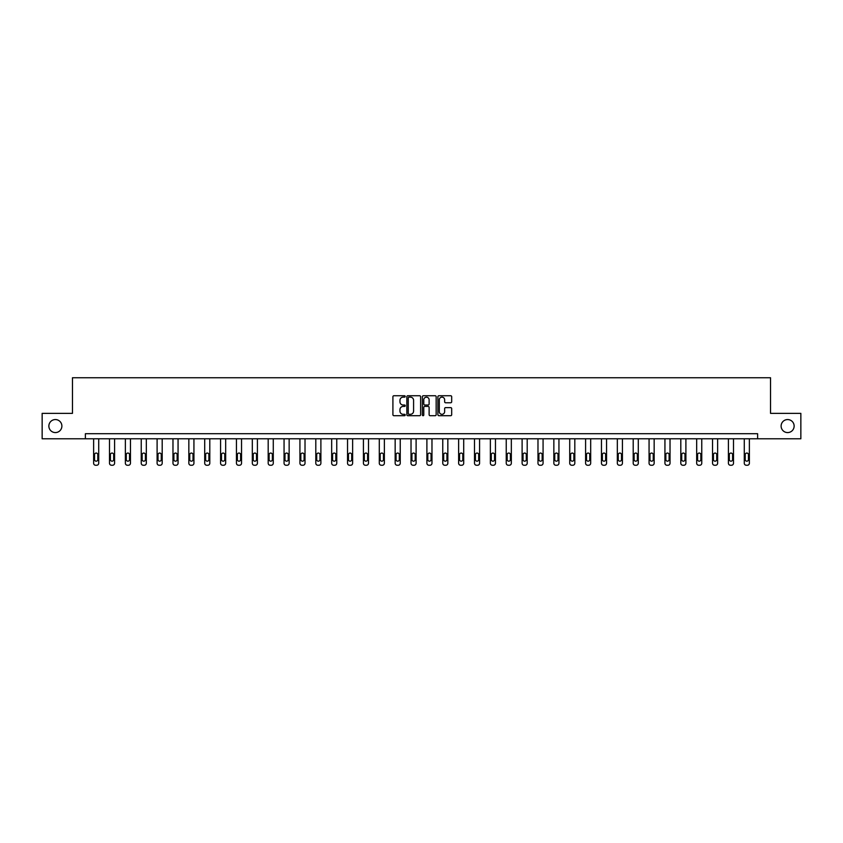 <?xml version="1.0" encoding="UTF-8"?>
<svg xmlns="http://www.w3.org/2000/svg" width="843" height="843" viewBox="0 0 843 843"><rect width="100%" height="100%" fill="white"/><g stroke="black" fill="none" stroke-linecap="round" stroke-linejoin="round"><path stroke-width="1.26" d="M405.22 396.431A0.695 0.695 0 0 0 404.524 395.736L393.913 395.736A1.001 1.001 0 0 0 392.912 396.737L392.912 414.714A1.001 1.001 0 0 0 393.913 415.704L404.524 415.704A0.695 0.695 0 0 0 405.22 415.009A0.695 0.695 0 0 0 404.524 414.313L403.154 414.313A3.193 3.193 0 0 1 399.961 411.11L399.961 409.614A3.193 3.193 0 0 1 403.154 406.421L404.524 406.421A0.695 0.695 0 0 0 405.22 405.725A0.695 0.695 0 0 0 404.524 405.019L403.154 405.019A3.193 3.193 0 0 1 399.961 401.826L399.961 400.33A3.193 3.193 0 0 1 403.154 397.137L404.524 397.137A0.695 0.695 0 0 0 405.22 396.431M781.113 426.063A6.512 6.512 0 0 0 787.625 432.575A6.512 6.512 0 0 0 794.138 426.063A6.512 6.512 0 0 0 787.625 419.561A6.512 6.512 0 0 0 781.113 426.063M48.862 426.063A6.512 6.512 0 0 0 55.375 432.575A6.512 6.512 0 0 0 61.887 426.063A6.512 6.512 0 0 0 55.375 419.561A6.512 6.512 0 0 0 48.862 426.063M450.678 402.775A1.001 1.001 0 0 0 451.679 401.774L451.679 396.737A1.001 1.001 0 0 0 450.678 395.736L438.897 395.736A1.001 1.001 0 0 0 437.896 396.737L437.896 414.714A1.001 1.001 0 0 0 438.897 415.704L450.678 415.704A1.001 1.001 0 0 0 451.679 414.714L451.679 408.613A1.001 1.001 0 0 0 450.678 407.622L445.641 407.622A1.001 1.001 0 0 0 444.64 408.613L444.64 411.637A2.666 2.666 0 0 1 441.974 414.313A2.666 2.666 0 0 1 439.298 411.637L439.298 399.803A2.666 2.666 0 0 1 441.974 397.137A2.666 2.666 0 0 1 444.64 399.803L444.64 401.774A1.001 1.001 0 0 0 445.641 402.775L450.678 402.775M85.385 438.781L42.15 438.781L42.15 413.355L72.466 413.355L72.466 377.748L770.534 377.748L770.534 413.355L800.85 413.355L800.85 438.781L757.615 438.781L757.615 433.702L85.385 433.702L85.385 438.781L757.615 438.781M420.625 396.737A1.001 1.001 0 0 0 419.624 395.736L407.843 395.736A1.001 1.001 0 0 0 406.842 396.737L406.842 414.714A1.001 1.001 0 0 0 407.843 415.704L419.624 415.704A1.001 1.001 0 0 0 420.625 414.714L420.625 396.737M423.376 395.736L435.157 395.736A1.001 1.001 0 0 1 436.158 396.737L436.158 414.714A1.001 1.001 0 0 1 435.157 415.704L430.109 415.704A1.001 1.001 0 0 1 429.119 414.714L429.119 407.422A1.001 1.001 0 0 0 428.118 406.421L424.767 406.421A1.001 1.001 0 0 0 423.776 407.422L423.776 415.009A0.695 0.695 0 0 1 423.07 415.704A0.695 0.695 0 0 1 422.375 415.009L422.375 396.737A1.001 1.001 0 0 1 423.376 395.736M408.939 397.137A0.695 0.695 0 0 0 408.244 397.833L408.244 413.607A0.695 0.695 0 0 0 408.939 414.313L410.393 414.313A3.193 3.193 0 0 0 413.586 411.11L413.586 400.33A3.193 3.193 0 0 0 410.393 397.137L408.939 397.137M429.119 399.856A2.666 2.666 0 0 0 426.442 397.179A2.666 2.666 0 0 0 423.776 399.856L423.776 404.029A1.001 1.001 0 0 0 424.767 405.019L428.118 405.019A1.001 1.001 0 0 0 429.119 404.029L429.119 399.856M98.715 438.781L98.715 463.218A2.034 2.034 0 0 1 96.682 465.252L95.659 465.252A2.034 2.034 0 0 1 93.626 463.218L93.626 438.781M97.799 459.561L97.799 454.672A1.623 1.623 0 0 0 96.165 453.049A1.623 1.623 0 0 0 94.542 454.672L94.542 459.561A1.623 1.623 0 0 0 96.165 461.184A1.623 1.623 0 0 0 97.799 459.561M114.585 438.781L114.585 463.218A2.034 2.034 0 0 1 112.551 465.252L111.529 465.252A2.034 2.034 0 0 1 109.495 463.218L109.495 438.781M113.668 459.561L113.668 454.672A1.623 1.623 0 0 0 112.035 453.049A1.623 1.623 0 0 0 110.412 454.672L110.412 459.561A1.623 1.623 0 0 0 112.035 461.184A1.623 1.623 0 0 0 113.668 459.561M130.454 438.781L130.454 463.218A2.034 2.034 0 0 1 128.421 465.252L127.398 465.252A2.034 2.034 0 0 1 125.365 463.218L125.365 438.781M129.537 459.561L129.537 454.672A1.623 1.623 0 0 0 127.904 453.049A1.623 1.623 0 0 0 126.281 454.672L126.281 459.561A1.623 1.623 0 0 0 127.904 461.184A1.623 1.623 0 0 0 129.537 459.561M146.324 438.781L146.324 463.218A2.034 2.034 0 0 1 144.29 465.252L143.268 465.252A2.034 2.034 0 0 1 141.234 463.218L141.234 438.781M145.407 459.561L145.407 454.672A1.623 1.623 0 0 0 143.774 453.049A1.623 1.623 0 0 0 142.151 454.672L142.151 459.561A1.623 1.623 0 0 0 143.774 461.184A1.623 1.623 0 0 0 145.407 459.561M162.193 438.781L162.193 463.218A2.034 2.034 0 0 1 160.159 465.252L159.137 465.252A2.034 2.034 0 0 1 157.104 463.218L157.104 438.781M161.276 459.561L161.276 454.672A1.623 1.623 0 0 0 159.643 453.049A1.623 1.623 0 0 0 158.02 454.672L158.02 459.561A1.623 1.623 0 0 0 159.643 461.184A1.623 1.623 0 0 0 161.276 459.561M178.063 438.781L178.063 463.218A2.034 2.034 0 0 1 176.029 465.252L175.007 465.252A2.034 2.034 0 0 1 172.973 463.218L172.973 438.781M177.146 459.561L177.146 454.672A1.623 1.623 0 0 0 175.513 453.049A1.623 1.623 0 0 0 173.89 454.672L173.89 459.561A1.623 1.623 0 0 0 175.513 461.184A1.623 1.623 0 0 0 177.146 459.561M193.932 438.781L193.932 463.218A2.034 2.034 0 0 1 191.898 465.252L190.876 465.252A2.034 2.034 0 0 1 188.843 463.218L188.843 438.781M193.015 459.561L193.015 454.672A1.623 1.623 0 0 0 191.393 453.049A1.623 1.623 0 0 0 189.759 454.672L189.759 459.561A1.623 1.623 0 0 0 191.393 461.184A1.623 1.623 0 0 0 193.015 459.561M209.802 438.781L209.802 463.218A2.034 2.034 0 0 1 207.768 465.252L206.746 465.252A2.034 2.034 0 0 1 204.712 463.218L204.712 438.781M208.885 459.561L208.885 454.672A1.623 1.623 0 0 0 207.262 453.049A1.623 1.623 0 0 0 205.629 454.672L205.629 459.561A1.623 1.623 0 0 0 207.262 461.184A1.623 1.623 0 0 0 208.885 459.561M225.671 438.781L225.671 463.218A2.034 2.034 0 0 1 223.637 465.252L222.615 465.252A2.034 2.034 0 0 1 220.581 463.218L220.581 438.781M224.754 459.561L224.754 454.672A1.623 1.623 0 0 0 223.132 453.049A1.623 1.623 0 0 0 221.498 454.672L221.498 459.561A1.623 1.623 0 0 0 223.132 461.184A1.623 1.623 0 0 0 224.754 459.561M241.541 438.781L241.541 463.218A2.034 2.034 0 0 1 239.507 465.252L238.485 465.252A2.034 2.034 0 0 1 236.451 463.218L236.451 438.781M240.624 459.561L240.624 454.672A1.623 1.623 0 0 0 239.001 453.049A1.623 1.623 0 0 0 237.368 454.672L237.368 459.561A1.623 1.623 0 0 0 239.001 461.184A1.623 1.623 0 0 0 240.624 459.561M257.41 438.781L257.41 463.218A2.034 2.034 0 0 1 255.376 465.252L254.354 465.252A2.034 2.034 0 0 1 252.32 463.218L252.32 438.781M256.493 459.561L256.493 454.672A1.623 1.623 0 0 0 254.871 453.049A1.623 1.623 0 0 0 253.237 454.672L253.237 459.561A1.623 1.623 0 0 0 254.871 461.184A1.623 1.623 0 0 0 256.493 459.561M273.28 438.781L273.28 463.218A2.034 2.034 0 0 1 271.246 465.252L270.224 465.252A2.034 2.034 0 0 1 268.19 463.218L268.19 438.781M272.363 459.561L272.363 454.672A1.623 1.623 0 0 0 270.74 453.049A1.623 1.623 0 0 0 269.107 454.672L269.107 459.561A1.623 1.623 0 0 0 270.74 461.184A1.623 1.623 0 0 0 272.363 459.561M289.149 438.781L289.149 463.218A2.034 2.034 0 0 1 287.115 465.252L286.093 465.252A2.034 2.034 0 0 1 284.059 463.218L284.059 438.781M288.232 459.561L288.232 454.672A1.623 1.623 0 0 0 286.609 453.049A1.623 1.623 0 0 0 284.976 454.672L284.976 459.561A1.623 1.623 0 0 0 286.609 461.184A1.623 1.623 0 0 0 288.232 459.561M305.018 438.781L305.018 463.218A2.034 2.034 0 0 1 302.985 465.252L301.963 465.252A2.034 2.034 0 0 1 299.929 463.218L299.929 438.781M304.102 459.561L304.102 454.672A1.623 1.623 0 0 0 302.479 453.049A1.623 1.623 0 0 0 300.846 454.672L300.846 459.561A1.623 1.623 0 0 0 302.479 461.184A1.623 1.623 0 0 0 304.102 459.561M320.888 438.781L320.888 463.218A2.034 2.034 0 0 1 318.854 465.252L317.843 465.252A2.034 2.034 0 0 1 315.798 463.218L315.798 438.781M319.971 459.561L319.971 454.672A1.623 1.623 0 0 0 318.348 453.049A1.623 1.623 0 0 0 316.715 454.672L316.715 459.561A1.623 1.623 0 0 0 318.348 461.184A1.623 1.623 0 0 0 319.971 459.561M336.757 438.781L336.757 463.218A2.034 2.034 0 0 1 334.724 465.252L333.712 465.252A2.034 2.034 0 0 1 331.668 463.218L331.668 438.781M335.841 459.561L335.841 454.672A1.623 1.623 0 0 0 334.218 453.049A1.623 1.623 0 0 0 332.585 454.672L332.585 459.561A1.623 1.623 0 0 0 334.218 461.184A1.623 1.623 0 0 0 335.841 459.561M352.627 438.781L352.627 463.218A2.034 2.034 0 0 1 350.593 465.252L349.582 465.252A2.034 2.034 0 0 1 347.537 463.218L347.537 438.781M351.71 459.561L351.71 454.672A1.623 1.623 0 0 0 350.087 453.049A1.623 1.623 0 0 0 348.454 454.672L348.454 459.561A1.623 1.623 0 0 0 350.087 461.184A1.623 1.623 0 0 0 351.71 459.561M368.496 438.781L368.496 463.218A2.034 2.034 0 0 1 366.463 465.252L365.451 465.252A2.034 2.034 0 0 1 363.417 463.218L363.417 438.781M367.58 459.561L367.58 454.672A1.623 1.623 0 0 0 365.957 453.049A1.623 1.623 0 0 0 364.324 454.672L364.324 459.561A1.623 1.623 0 0 0 365.957 461.184A1.623 1.623 0 0 0 367.58 459.561M384.366 438.781L384.366 463.218A2.034 2.034 0 0 1 382.332 465.252L381.321 465.252A2.034 2.034 0 0 1 379.287 463.218L379.287 438.781M383.449 459.561L383.449 454.672A1.623 1.623 0 0 0 381.826 453.049A1.623 1.623 0 0 0 380.193 454.672L380.193 459.561A1.623 1.623 0 0 0 381.826 461.184A1.623 1.623 0 0 0 383.449 459.561M400.235 438.781L400.235 463.218A2.034 2.034 0 0 1 398.202 465.252L397.19 465.252A2.034 2.034 0 0 1 395.156 463.218L395.156 438.781M399.319 459.561L399.319 454.672A1.623 1.623 0 0 0 397.696 453.049A1.623 1.623 0 0 0 396.062 454.672L396.062 459.561A1.623 1.623 0 0 0 397.696 461.184A1.623 1.623 0 0 0 399.319 459.561M416.105 438.781L416.105 463.218A2.034 2.034 0 0 1 414.071 465.252L413.059 465.252A2.034 2.034 0 0 1 411.026 463.218L411.026 438.781M415.188 459.561L415.188 454.672A1.623 1.623 0 0 0 413.565 453.049A1.623 1.623 0 0 0 411.942 454.672L411.942 459.561A1.623 1.623 0 0 0 413.565 461.184A1.623 1.623 0 0 0 415.188 459.561M431.974 438.781L431.974 463.218A2.034 2.034 0 0 1 429.941 465.252L428.929 465.252A2.034 2.034 0 0 1 426.895 463.218L426.895 438.781M431.058 459.561L431.058 454.672A1.623 1.623 0 0 0 429.435 453.049A1.623 1.623 0 0 0 427.812 454.672L427.812 459.561A1.623 1.623 0 0 0 429.435 461.184A1.623 1.623 0 0 0 431.058 459.561M447.844 438.781L447.844 463.218A2.034 2.034 0 0 1 445.81 465.252L444.798 465.252A2.034 2.034 0 0 1 442.765 463.218L442.765 438.781M446.938 459.561L446.938 454.672A1.623 1.623 0 0 0 445.304 453.049A1.623 1.623 0 0 0 443.681 454.672L443.681 459.561A1.623 1.623 0 0 0 445.304 461.184A1.623 1.623 0 0 0 446.938 459.561M463.713 438.781L463.713 463.218A2.034 2.034 0 0 1 461.679 465.252L460.668 465.252A2.034 2.034 0 0 1 458.634 463.218L458.634 438.781M462.807 459.561L462.807 454.672A1.623 1.623 0 0 0 461.174 453.049A1.623 1.623 0 0 0 459.551 454.672L459.551 459.561A1.623 1.623 0 0 0 461.174 461.184A1.623 1.623 0 0 0 462.807 459.561M479.583 438.781L479.583 463.218A2.034 2.034 0 0 1 477.549 465.252L476.537 465.252A2.034 2.034 0 0 1 474.504 463.218L474.504 438.781M478.676 459.561L478.676 454.672A1.623 1.623 0 0 0 477.043 453.049A1.623 1.623 0 0 0 475.42 454.672L475.42 459.561A1.623 1.623 0 0 0 477.043 461.184A1.623 1.623 0 0 0 478.676 459.561M495.463 438.781L495.463 463.218A2.034 2.034 0 0 1 493.418 465.252L492.407 465.252A2.034 2.034 0 0 1 490.373 463.218L490.373 438.781M494.546 459.561L494.546 454.672A1.623 1.623 0 0 0 492.913 453.049A1.623 1.623 0 0 0 491.29 454.672L491.29 459.561A1.623 1.623 0 0 0 492.913 461.184A1.623 1.623 0 0 0 494.546 459.561M511.332 438.781L511.332 463.218A2.034 2.034 0 0 1 509.288 465.252L508.276 465.252A2.034 2.034 0 0 1 506.243 463.218L506.243 438.781M510.415 459.561L510.415 454.672A1.623 1.623 0 0 0 508.782 453.049A1.623 1.623 0 0 0 507.159 454.672L507.159 459.561A1.623 1.623 0 0 0 508.782 461.184A1.623 1.623 0 0 0 510.415 459.561M527.202 438.781L527.202 463.218A2.034 2.034 0 0 1 525.157 465.252L524.146 465.252A2.034 2.034 0 0 1 522.112 463.218L522.112 438.781M526.285 459.561L526.285 454.672A1.623 1.623 0 0 0 524.652 453.049A1.623 1.623 0 0 0 523.029 454.672L523.029 459.561A1.623 1.623 0 0 0 524.652 461.184A1.623 1.623 0 0 0 526.285 459.561M543.071 438.781L543.071 463.218A2.034 2.034 0 0 1 541.037 465.252L540.015 465.252A2.034 2.034 0 0 1 537.982 463.218L537.982 438.781M542.154 459.561L542.154 454.672A1.623 1.623 0 0 0 540.521 453.049A1.623 1.623 0 0 0 538.898 454.672L538.898 459.561A1.623 1.623 0 0 0 540.521 461.184A1.623 1.623 0 0 0 542.154 459.561M558.941 438.781L558.941 463.218A2.034 2.034 0 0 1 556.907 465.252L555.885 465.252A2.034 2.034 0 0 1 553.851 463.218L553.851 438.781M558.024 459.561L558.024 454.672A1.623 1.623 0 0 0 556.391 453.049A1.623 1.623 0 0 0 554.768 454.672L554.768 459.561A1.623 1.623 0 0 0 556.391 461.184A1.623 1.623 0 0 0 558.024 459.561M574.81 438.781L574.81 463.218A2.034 2.034 0 0 1 572.776 465.252L571.754 465.252A2.034 2.034 0 0 1 569.72 463.218L569.72 438.781M573.893 459.561L573.893 454.672A1.623 1.623 0 0 0 572.26 453.049A1.623 1.623 0 0 0 570.637 454.672L570.637 459.561A1.623 1.623 0 0 0 572.26 461.184A1.623 1.623 0 0 0 573.893 459.561M590.68 438.781L590.68 463.218A2.034 2.034 0 0 1 588.646 465.252L587.624 465.252A2.034 2.034 0 0 1 585.59 463.218L585.59 438.781M589.763 459.561L589.763 454.672A1.623 1.623 0 0 0 588.129 453.049A1.623 1.623 0 0 0 586.507 454.672L586.507 459.561A1.623 1.623 0 0 0 588.129 461.184A1.623 1.623 0 0 0 589.763 459.561M606.549 438.781L606.549 463.218A2.034 2.034 0 0 1 604.515 465.252L603.493 465.252A2.034 2.034 0 0 1 601.459 463.218L601.459 438.781M605.632 459.561L605.632 454.672A1.623 1.623 0 0 0 603.999 453.049A1.623 1.623 0 0 0 602.376 454.672L602.376 459.561A1.623 1.623 0 0 0 603.999 461.184A1.623 1.623 0 0 0 605.632 459.561M622.419 438.781L622.419 463.218A2.034 2.034 0 0 1 620.385 465.252L619.363 465.252A2.034 2.034 0 0 1 617.329 463.218L617.329 438.781M621.502 459.561L621.502 454.672A1.623 1.623 0 0 0 619.868 453.049A1.623 1.623 0 0 0 618.246 454.672L618.246 459.561A1.623 1.623 0 0 0 619.868 461.184A1.623 1.623 0 0 0 621.502 459.561M638.288 438.781L638.288 463.218A2.034 2.034 0 0 1 636.254 465.252L635.232 465.252A2.034 2.034 0 0 1 633.198 463.218L633.198 438.781M637.371 459.561L637.371 454.672A1.623 1.623 0 0 0 635.738 453.049A1.623 1.623 0 0 0 634.115 454.672L634.115 459.561A1.623 1.623 0 0 0 635.738 461.184A1.623 1.623 0 0 0 637.371 459.561M654.157 438.781L654.157 463.218A2.034 2.034 0 0 1 652.124 465.252L651.102 465.252A2.034 2.034 0 0 1 649.068 463.218L649.068 438.781M653.241 459.561L653.241 454.672A1.623 1.623 0 0 0 651.607 453.049A1.623 1.623 0 0 0 649.985 454.672L649.985 459.561A1.623 1.623 0 0 0 651.607 461.184A1.623 1.623 0 0 0 653.241 459.561M670.027 438.781L670.027 463.218A2.034 2.034 0 0 1 667.993 465.252L666.971 465.252A2.034 2.034 0 0 1 664.937 463.218L664.937 438.781M669.11 459.561L669.11 454.672A1.623 1.623 0 0 0 667.487 453.049A1.623 1.623 0 0 0 665.854 454.672L665.854 459.561A1.623 1.623 0 0 0 667.487 461.184A1.623 1.623 0 0 0 669.11 459.561M685.896 438.781L685.896 463.218A2.034 2.034 0 0 1 683.863 465.252L682.841 465.252A2.034 2.034 0 0 1 680.807 463.218L680.807 438.781M684.98 459.561L684.98 454.672A1.623 1.623 0 0 0 683.357 453.049A1.623 1.623 0 0 0 681.724 454.672L681.724 459.561A1.623 1.623 0 0 0 683.357 461.184A1.623 1.623 0 0 0 684.98 459.561M701.766 438.781L701.766 463.218A2.034 2.034 0 0 1 699.732 465.252L698.71 465.252A2.034 2.034 0 0 1 696.676 463.218L696.676 438.781M700.849 459.561L700.849 454.672A1.623 1.623 0 0 0 699.226 453.049A1.623 1.623 0 0 0 697.593 454.672L697.593 459.561A1.623 1.623 0 0 0 699.226 461.184A1.623 1.623 0 0 0 700.849 459.561M717.635 438.781L717.635 463.218A2.034 2.034 0 0 1 715.602 465.252L714.579 465.252A2.034 2.034 0 0 1 712.546 463.218L712.546 438.781M716.719 459.561L716.719 454.672A1.623 1.623 0 0 0 715.096 453.049A1.623 1.623 0 0 0 713.463 454.672L713.463 459.561A1.623 1.623 0 0 0 715.096 461.184A1.623 1.623 0 0 0 716.719 459.561M733.505 438.781L733.505 463.218A2.034 2.034 0 0 1 731.471 465.252L730.449 465.252A2.034 2.034 0 0 1 728.415 463.218L728.415 438.781M732.588 459.561L732.588 454.672A1.623 1.623 0 0 0 730.965 453.049A1.623 1.623 0 0 0 729.332 454.672L729.332 459.561A1.623 1.623 0 0 0 730.965 461.184A1.623 1.623 0 0 0 732.588 459.561M749.374 438.781L749.374 463.218A2.034 2.034 0 0 1 747.341 465.252L746.318 465.252A2.034 2.034 0 0 1 744.285 463.218L744.285 438.781M748.458 459.561L748.458 454.672A1.623 1.623 0 0 0 746.835 453.049A1.623 1.623 0 0 0 745.201 454.672L745.201 459.561A1.623 1.623 0 0 0 746.835 461.184A1.623 1.623 0 0 0 748.458 459.561"/></g></svg>
